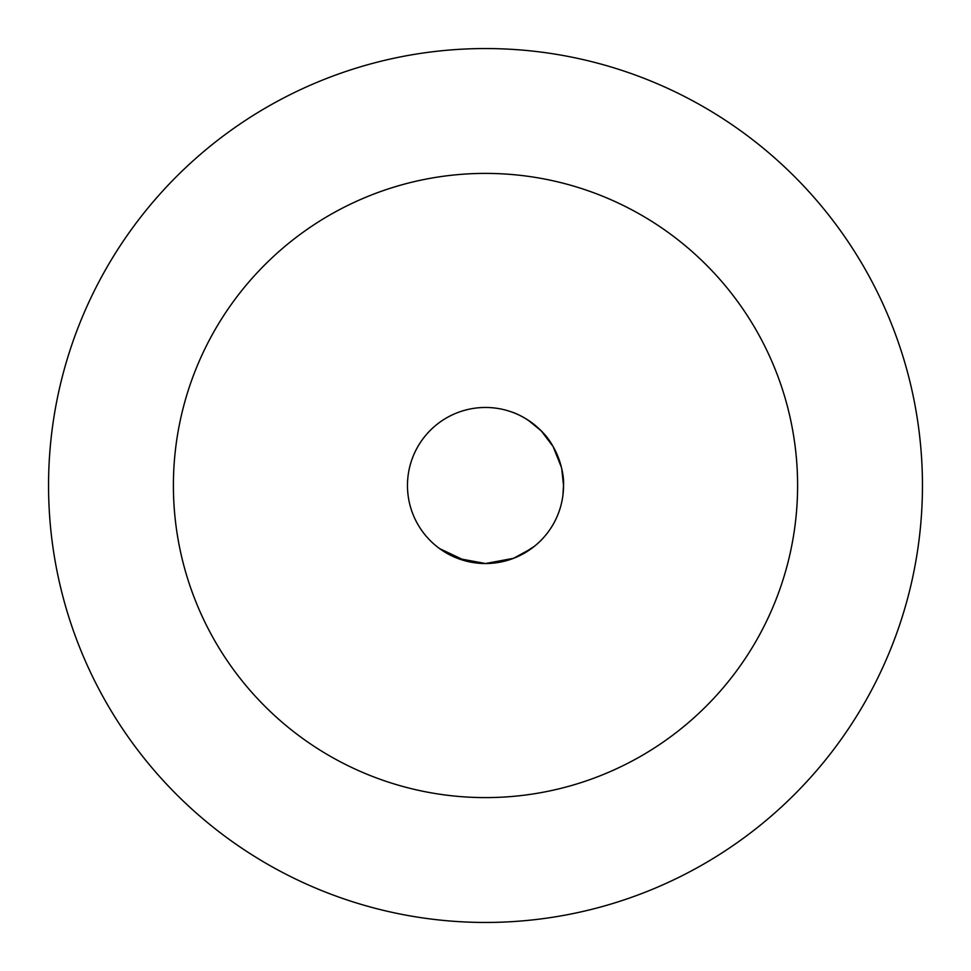 <?xml version="1.0" encoding="UTF-8"?>
<svg xmlns="http://www.w3.org/2000/svg" width="971" height="971" viewBox="0 0 971 971"><rect width="100%" height="100%" fill="white"/><g stroke="black" fill="none" stroke-linecap="round" stroke-linejoin="round"><path stroke-width="1.46" d="M561.76 468.969L563.532 485.5C562.282 502.82 562.282 502.82 563.532 485.5L562.937 495.064M563.532 485.5A78.032 78.032 0 0 1 485.5 563.532A78.032 78.032 0 0 1 407.468 485.5A78.032 78.032 0 0 1 485.5 407.468A78.032 78.032 0 0 1 563.532 485.5C564.066 474.03 560.583 461.031 553.069 446.49L561.347 467.16M465.91 561.032L439.62 548.615M439.475 548.506L457.45 558.313L485.5 563.532L513.55 558.313L531.513 548.518M797.604 485.5A312.104 312.104 0 0 1 485.5 797.604A312.104 312.104 0 0 1 173.396 485.5A312.104 312.104 0 0 1 485.5 173.396A312.104 312.104 0 0 1 797.604 485.5M922.45 485.5A436.95 436.95 0 0 1 485.5 922.45A436.95 436.95 0 0 1 48.55 485.5A436.95 436.95 0 0 1 485.5 48.55A436.95 436.95 0 0 1 922.45 485.5M553.069 446.49C539.852 422.057 512.834 412.056 512.457 412.274C512.858 412.044 539.937 422.142 553.069 446.49L541.248 430.906M528.151 420.164L541.163 430.808M534.426 546.285L520.905 555.036"/></g></svg>
